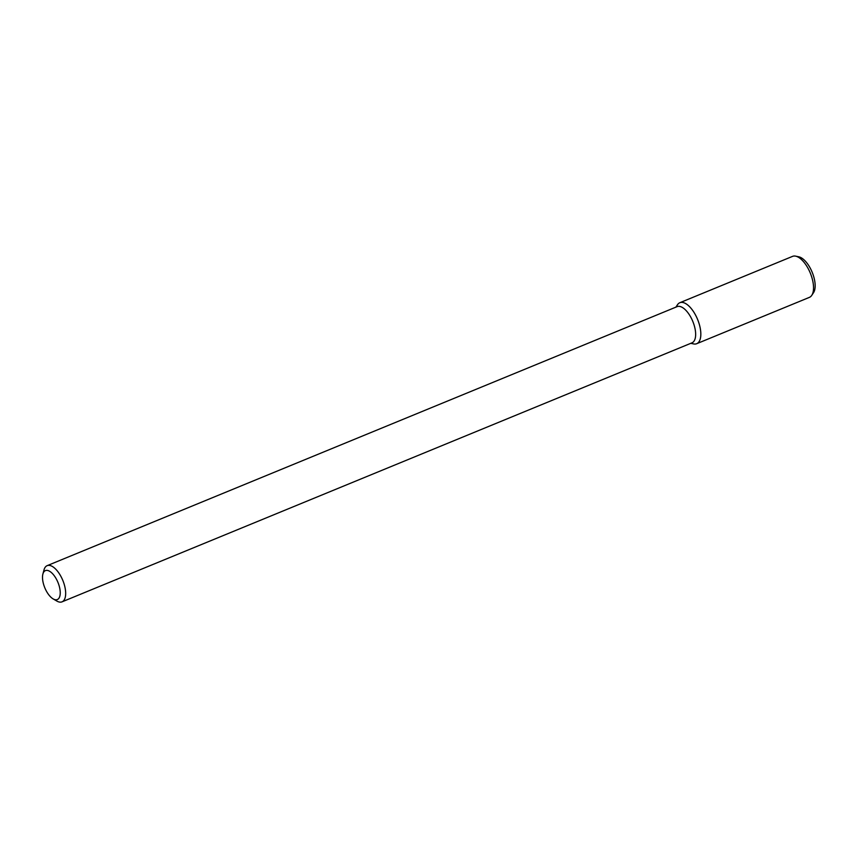 <?xml version="1.0" encoding="UTF-8"?>
<svg xmlns="http://www.w3.org/2000/svg" width="858" height="858" viewBox="0 0 858 858"><rect width="100%" height="100%" fill="white"/><g stroke="black" fill="none" stroke-linecap="round" stroke-linejoin="round"><path stroke-width="1.29" d="M58.451 598.787A15.648 7.1 67.6 0 1 53.142 598.905A15.648 7.1 67.6 0 1 42.9 574.002A15.648 7.1 67.6 0 1 55.405 577.434A15.648 7.1 67.6 0 1 58.451 598.787M42.9 574.002L44.005 569.905A19.562 8.88 67.6 0 1 47.158 565.658A19.562 8.88 67.6 0 1 62.066 578.689A19.562 8.88 67.6 0 1 63.438 600.89A19.562 8.88 67.6 0 1 62.033 601.844A19.562 8.88 67.6 0 1 56.81 601.04L53.142 598.905M47.158 565.658L677.123 306.638A19.562 8.88 67.6 0 1 692.041 319.669A19.562 8.88 67.6 0 1 693.414 341.87A19.562 8.88 67.6 0 1 692.009 342.825L62.033 601.844M675.889 307.153L677.477 304.751A22.158 10.06 67.6 0 1 695.27 314.554A22.158 10.06 67.6 0 1 698.294 342.621A22.158 10.06 67.6 0 1 693.586 343.919L690.765 343.339M676.458 306.917A22.158 10.06 67.6 0 1 679.847 302.713A22.158 10.06 67.6 0 1 696.739 317.471A22.158 10.06 67.6 0 1 698.294 342.621A22.158 10.06 67.6 0 1 696.696 343.704A22.158 10.06 67.6 0 1 691.344 343.103M679.847 302.713L792.556 256.37A22.158 10.06 67.6 0 1 795.666 256.156A22.158 10.06 67.6 0 1 810.284 273.037A22.158 10.06 67.6 0 1 811.775 295.324A22.158 10.06 67.6 0 1 811.003 296.278A22.158 10.06 67.6 0 1 809.416 297.361L696.696 343.704M795.666 256.156L798.809 256.81A20.27 9.202 67.6 0 1 812.183 272.265A20.27 9.202 67.6 0 1 813.545 292.653L811.775 295.324"/></g></svg>
